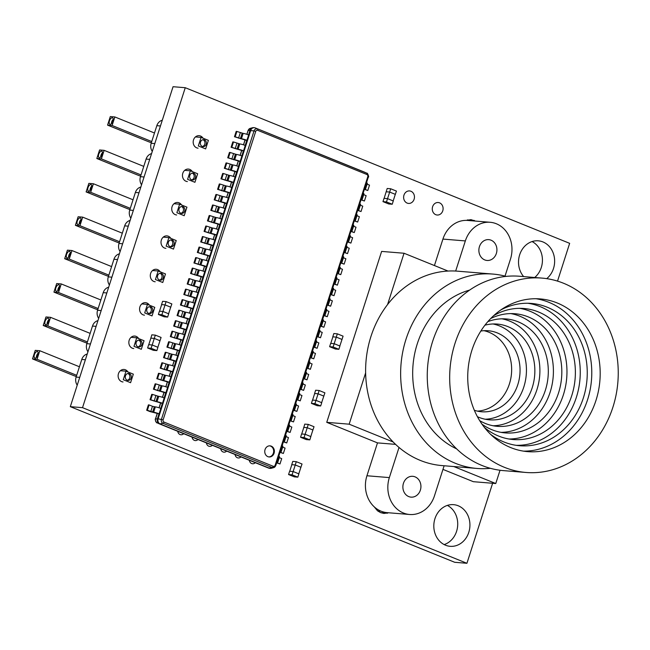 <?xml version="1.0" encoding="UTF-8"?>
<svg xmlns="http://www.w3.org/2000/svg" width="650" height="650" viewBox="0 0 650 650"><rect width="100%" height="100%" fill="white"/><g stroke="black" fill="none" stroke-linecap="round" stroke-linejoin="round"><path stroke-width="0.97" d="M150.865 338.154L151.832 334.839L155.334 335.124L161.086 337.447L157.836 347.279M160.03 340.738L154.278 338.406L155.334 335.124M150.776 338.122L154.278 338.406L152.197 344.996L148.671 344.695L147.615 347.986L153.359 350.309L156.869 350.602L151.117 348.27L147.615 347.986M151.117 348.27L152.173 344.988L157.918 347.311L156.869 350.602M150.873 338.13L148.761 344.703M167.635 317.078L161.882 314.754L158.381 314.462L164.133 316.794L167.635 317.078L168.691 313.796L162.939 311.464L159.437 311.179L158.381 314.462M161.882 314.754L166.107 301.6L171.86 303.932L170.706 307.214M170.804 307.223L165.051 304.891L161.549 304.606L162.606 301.316L166.107 301.6M168.602 313.755L170.714 307.182M161.647 304.614L159.534 311.188M297.822 477.149L292.069 474.825L288.567 474.541L294.32 476.864L297.822 477.149L298.878 473.866L293.126 471.534L289.624 471.25L288.567 474.541M292.069 474.825L293.126 471.534M296.286 461.679L295.238 464.961L291.728 464.677L292.784 461.386L296.286 461.679L302.039 464.003L300.885 467.285M295.238 464.961L300.983 467.293M295.262 464.969L293.15 471.543M298.789 473.826L300.901 467.253M291.826 464.685L289.721 471.258M303.81 427.44L304.777 424.117L308.279 424.401L314.031 426.733L312.877 430.007M312.975 430.016L307.223 427.692L308.279 424.401M303.721 427.399L307.223 427.692M300.56 437.263L306.312 439.595L309.814 439.879L304.062 437.556L300.56 437.263L301.616 433.981L305.118 434.265L304.062 437.556M307.247 427.7L305.142 434.273L310.863 436.597L309.814 439.879M310.781 436.556L312.886 429.983M303.818 427.407L301.714 433.989M384.126 198.356L387.197 188.484L390.699 188.768L396.451 191.1L395.298 194.374M395.395 194.382L389.642 192.059L390.699 188.768M386.141 191.766L389.642 192.059M382.972 201.63L388.724 203.962L392.226 204.246L386.482 201.923L382.972 201.63L384.028 198.347L387.53 198.632L386.482 201.923M387.53 198.632L393.283 200.964L392.226 204.246M393.193 200.923L395.306 194.35M389.667 192.067L387.554 198.64M160.444 125.97L156.837 125.678A8.361 7.215 -85.3 0 1 162.289 120.242M152.287 151.385A8.361 7.215 -85.3 0 1 151.174 143.293L154.789 143.585M156.837 125.678L151.174 143.293M202.377 146.469A3.486 3.006 94.7 0 0 204.945 143.333A3.486 3.006 94.7 0 0 203.003 139.75A3.486 3.006 94.7 0 0 202.93 139.718M202.296 146.437A3.486 3.006 94.7 0 0 203.068 146.624A3.486 3.006 94.7 0 0 206.286 143.853A3.486 3.006 94.7 0 0 204.409 139.864A3.486 3.006 94.7 0 0 203.637 139.685A3.486 3.006 94.7 0 0 200.419 142.456A3.486 3.006 94.7 0 0 202.296 146.437M113.246 119.242A3.486 1.698 -68 0 0 111.711 121.802A3.486 1.698 -68 0 0 111.426 123.744M109.46 120.892A3.486 1.698 -68 0 0 109.899 124.264A3.486 1.698 -68 0 0 112.962 121.176A3.486 1.698 -68 0 0 112.515 117.804A3.486 1.698 -68 0 0 109.46 120.892M205.644 148.907L198.315 145.941L201.061 137.394L208.39 140.359L205.644 148.907M107.559 125.125L112.109 125.499L114.855 116.951L110.305 116.577L107.559 125.125L148.159 141.554A10.099 1.324 17.8 0 0 151.352 142.748M154.481 132.99L114.855 116.951M195.431 136.931L201.061 137.394M151.743 141.537L112.109 125.499M149.719 159.372L146.112 159.071A8.361 7.215 -85.3 0 1 151.564 153.636M141.562 184.779A8.361 7.215 -85.3 0 1 140.457 176.694L144.064 176.987M146.112 159.071L140.457 176.694M191.653 179.871A3.486 3.006 94.7 0 0 194.22 176.727A3.486 3.006 94.7 0 0 192.286 173.152A3.486 3.006 94.7 0 0 192.205 173.119M191.571 179.839A3.486 3.006 94.7 0 0 192.343 180.026A3.486 3.006 94.7 0 0 195.561 177.247A3.486 3.006 94.7 0 0 193.684 173.266A3.486 3.006 94.7 0 0 192.912 173.079A3.486 3.006 94.7 0 0 189.694 175.849A3.486 3.006 94.7 0 0 191.571 179.839M102.521 152.636A3.486 1.698 -68 0 0 100.986 155.204A3.486 1.698 -68 0 0 100.701 157.138M98.735 154.286A3.486 1.698 -68 0 0 99.182 157.657A3.486 1.698 -68 0 0 102.237 154.578A3.486 1.698 -68 0 0 101.79 151.206A3.486 1.698 -68 0 0 98.735 154.286M194.919 182.309L187.59 179.343L190.336 170.796L197.665 173.761L194.919 182.309M96.834 158.519L101.392 158.893L104.13 150.345L99.58 149.971L96.834 158.519L137.434 174.956A10.099 1.324 17.8 0 0 140.627 176.142M143.764 166.392L104.13 150.345M184.706 170.332L190.336 170.796M141.018 174.939L101.392 158.893M139.002 192.766L135.387 192.465A8.361 7.215 -85.3 0 1 140.839 187.037M130.845 218.181A8.361 7.215 -85.3 0 1 129.732 210.088L133.347 210.381M135.387 192.465L129.732 210.088M180.928 213.265A3.486 3.006 94.7 0 0 183.495 210.129A3.486 3.006 94.7 0 0 181.561 206.546A3.486 3.006 94.7 0 0 181.48 206.513M180.854 213.232A3.486 3.006 94.7 0 0 181.618 213.419A3.486 3.006 94.7 0 0 184.836 210.649A3.486 3.006 94.7 0 0 182.959 206.659A3.486 3.006 94.7 0 0 182.187 206.481A3.486 3.006 94.7 0 0 178.969 209.251A3.486 3.006 94.7 0 0 180.854 213.232M91.804 186.038A3.486 1.698 -68 0 0 90.269 188.597A3.486 1.698 -68 0 0 89.976 190.539M88.01 187.688A3.486 1.698 -68 0 0 88.457 191.059A3.486 1.698 -68 0 0 91.512 187.972A3.486 1.698 -68 0 0 91.073 184.6A3.486 1.698 -68 0 0 88.01 187.688M184.202 215.703L176.873 212.737L179.611 204.189L186.94 207.155L184.202 215.703M86.117 191.921L90.667 192.286L93.413 183.747L88.855 183.373L86.117 191.921L126.709 208.349A10.099 1.324 17.8 0 0 129.911 209.544M133.039 199.786L93.413 183.747M173.989 203.726L179.611 204.189M130.293 208.333L90.667 192.286M128.278 226.159L124.67 225.867A8.361 7.215 -85.3 0 1 130.114 220.431M120.12 251.574A8.361 7.215 -85.3 0 1 119.007 243.482L122.622 243.783M124.67 225.867L119.007 243.482M170.202 246.659A3.486 3.006 94.7 0 0 172.778 243.523A3.486 3.006 94.7 0 0 170.836 239.939A3.486 3.006 94.7 0 0 170.763 239.915M170.129 246.634A3.486 3.006 94.7 0 0 170.901 246.813A3.486 3.006 94.7 0 0 174.119 244.043A3.486 3.006 94.7 0 0 172.242 240.061A3.486 3.006 94.7 0 0 171.47 239.874A3.486 3.006 94.7 0 0 168.252 242.645A3.486 3.006 94.7 0 0 170.129 246.634M81.079 219.432A3.486 1.698 -68 0 0 79.544 221.999A3.486 1.698 -68 0 0 79.259 223.933M77.285 221.081A3.486 1.698 -68 0 0 77.732 224.453A3.486 1.698 -68 0 0 80.795 221.374A3.486 1.698 -68 0 0 80.348 218.002A3.486 1.698 -68 0 0 77.285 221.081M173.477 249.104L166.148 246.131L168.894 237.591L176.223 240.557L173.477 249.104M75.392 225.314L79.942 225.688L82.688 217.141L78.138 216.767L75.392 225.314L115.984 241.751A10.099 1.324 17.8 0 0 119.186 242.938M122.314 233.188L82.688 217.141M163.264 237.128L168.894 237.591M119.576 241.727L79.942 225.688M117.553 259.561L113.945 259.261A8.361 7.215 -85.3 0 1 119.397 253.833M109.395 284.976A8.361 7.215 -85.3 0 1 108.29 276.884L111.897 277.176M113.945 259.261L108.29 276.884M159.486 280.061A3.486 3.006 94.7 0 0 162.053 276.924A3.486 3.006 94.7 0 0 160.111 273.341A3.486 3.006 94.7 0 0 160.038 273.309M159.404 280.028A3.486 3.006 94.7 0 0 160.176 280.215A3.486 3.006 94.7 0 0 163.394 277.444A3.486 3.006 94.7 0 0 161.517 273.455A3.486 3.006 94.7 0 0 160.745 273.268A3.486 3.006 94.7 0 0 157.528 276.047A3.486 3.006 94.7 0 0 159.404 280.028M70.354 252.834A3.486 1.698 -68 0 0 68.819 255.393A3.486 1.698 -68 0 0 68.534 257.335M66.568 254.483A3.486 1.698 -68 0 0 67.007 257.855A3.486 1.698 -68 0 0 70.07 254.768A3.486 1.698 -68 0 0 69.623 251.396A3.486 1.698 -68 0 0 66.568 254.483M162.752 282.498L155.423 279.533L158.169 270.985L165.498 273.951L162.752 282.498M64.667 258.708L69.225 259.082L71.963 250.543L67.413 250.169L64.667 258.708L105.267 275.145A10.099 1.324 17.8 0 0 108.461 276.339M111.597 266.581L71.963 250.543M152.539 270.522L158.169 270.985M108.851 275.129L69.225 259.082M106.836 292.955L103.22 292.662A8.361 7.215 -85.3 0 1 108.672 287.227M98.67 318.37A8.361 7.215 -85.3 0 1 97.565 310.277L101.172 310.578M103.22 292.662L97.565 310.277M148.761 313.454A3.486 3.006 94.7 0 0 151.328 310.318A3.486 3.006 94.7 0 0 149.394 306.735A3.486 3.006 94.7 0 0 149.313 306.711M148.679 313.43A3.486 3.006 94.7 0 0 149.451 313.609A3.486 3.006 94.7 0 0 152.669 310.838A3.486 3.006 94.7 0 0 150.792 306.857A3.486 3.006 94.7 0 0 150.02 306.67A3.486 3.006 94.7 0 0 146.803 309.441A3.486 3.006 94.7 0 0 148.679 313.43M59.629 286.227A3.486 1.698 -68 0 0 58.102 288.795A3.486 1.698 -68 0 0 57.809 290.729M55.843 287.877A3.486 1.698 -68 0 0 56.29 291.249A3.486 1.698 -68 0 0 59.345 288.169A3.486 1.698 -68 0 0 58.898 284.798A3.486 1.698 -68 0 0 55.843 287.877M152.027 315.9L144.698 312.926L147.444 304.387L154.773 307.352L152.027 315.9M53.942 292.11L58.5 292.484L61.246 283.936L56.688 283.562L53.942 292.11L94.543 308.547A10.099 1.324 17.8 0 0 97.736 309.733M100.872 299.983L61.246 283.936M141.822 303.924L147.444 304.387M98.126 308.523L58.5 292.484M96.111 326.357L92.495 326.056A8.361 7.215 -85.3 0 1 97.947 320.629M87.953 351.772A8.361 7.215 -85.3 0 1 86.84 343.679L90.456 343.972M92.495 326.056L86.84 343.679M138.036 346.856A3.486 3.006 94.7 0 0 140.603 343.72A3.486 3.006 94.7 0 0 138.669 340.137A3.486 3.006 94.7 0 0 138.588 340.104M137.963 346.824A3.486 3.006 94.7 0 0 138.734 347.011A3.486 3.006 94.7 0 0 141.952 344.24A3.486 3.006 94.7 0 0 140.067 340.251A3.486 3.006 94.7 0 0 139.303 340.064A3.486 3.006 94.7 0 0 136.077 342.842A3.486 3.006 94.7 0 0 137.963 346.824M48.913 319.629A3.486 1.698 -68 0 0 47.377 322.189A3.486 1.698 -68 0 0 47.084 324.131M45.118 321.279A3.486 1.698 -68 0 0 45.565 324.651A3.486 1.698 -68 0 0 48.62 321.563A3.486 1.698 -68 0 0 48.181 318.191A3.486 1.698 -68 0 0 45.118 321.279M141.31 349.294L133.981 346.328L136.719 337.781L144.048 340.746L141.31 349.294M43.225 325.504L47.775 325.877L50.521 317.33L45.963 316.964L43.225 325.504L83.817 341.941A10.099 1.324 17.8 0 0 87.019 343.135M90.147 333.377L50.521 317.33M131.097 337.317L136.719 337.781M87.401 341.924L47.775 325.877M85.386 359.751L81.778 359.458A8.361 7.215 -85.3 0 1 87.23 354.023M77.228 385.166A8.361 7.215 -85.3 0 1 76.115 377.073L79.731 377.374M81.778 359.458L76.115 377.073M127.319 380.25A3.486 3.006 94.7 0 0 129.886 377.114A3.486 3.006 94.7 0 0 127.944 373.531A3.486 3.006 94.7 0 0 127.871 373.506M127.237 380.226A3.486 3.006 94.7 0 0 128.009 380.404A3.486 3.006 94.7 0 0 131.227 377.634A3.486 3.006 94.7 0 0 129.35 373.644A3.486 3.006 94.7 0 0 128.578 373.466A3.486 3.006 94.7 0 0 125.361 376.236A3.486 3.006 94.7 0 0 127.237 380.226M38.188 353.023A3.486 1.698 -68 0 0 36.652 355.591A3.486 1.698 -68 0 0 36.367 357.524M34.401 354.673A3.486 1.698 -68 0 0 34.84 358.044A3.486 1.698 -68 0 0 37.903 354.965A3.486 1.698 -68 0 0 37.456 351.593A3.486 1.698 -68 0 0 34.401 354.673M130.585 382.696L123.256 379.722L126.003 371.174L133.331 374.148L130.585 382.696M32.5 358.906L37.05 359.279L39.796 350.732L35.246 350.358L32.5 358.906L73.101 375.342A10.099 1.324 17.8 0 0 76.294 376.529M79.422 366.771L39.796 350.732M120.372 370.719L126.003 371.174M76.684 375.318L37.05 359.279M277.054 461.606A4.176 0.552 17.8 0 1 277.818 462.215L279.541 456.852A4.176 0.552 -162.2 0 0 278.777 456.243M277.818 462.215A4.176 0.552 17.8 0 1 277.225 462.304L276.843 462.272M276.713 462.662L279.979 463.986L281.702 458.624L279.281 457.649M279.979 463.986L276.648 462.865M152.466 406.307L149.086 404.934L147.363 410.296L153.627 412.262A4.176 0.552 17.8 0 1 159.112 413.806L160.834 408.444A4.176 0.552 -162.2 0 0 155.35 406.9L152.466 406.307L150.743 411.661M160.834 408.444L161.387 408.671L159.664 414.034L150.044 411.604L146.664 410.239L148.387 404.877L149.086 404.934M147.363 410.296L146.664 410.239M159.664 414.034L159.112 413.806M268.759 456.909A5.574 4.81 94.7 0 0 273.593 452.262A5.574 4.81 94.7 0 0 270.554 446.087A5.574 4.81 94.7 0 0 269.669 445.835M271.253 446.144A5.574 4.81 94.7 0 0 270.018 445.851A5.574 4.81 94.7 0 0 264.875 450.279A5.574 4.81 94.7 0 0 267.873 456.657A5.574 4.81 94.7 0 0 269.108 456.958A5.574 4.81 94.7 0 0 274.259 452.522A5.574 4.81 94.7 0 0 271.253 446.144M158.966 413.977L157.422 418.771A4.038 3.486 94.7 0 0 159.331 423.841A4.038 3.486 94.7 0 0 159.469 423.906L268.653 468.106A4.038 3.486 94.7 0 0 269.547 468.325L270.246 468.382A4.038 3.486 -85.3 0 1 269.352 468.163L160.168 423.962A4.038 3.486 -85.3 0 1 158.121 418.827L250.729 130.382A4.038 3.486 -85.3 0 1 254.329 127.684A4.038 3.486 -85.3 0 1 255.222 127.896L364.406 172.096A4.038 3.486 -85.3 0 1 364.553 172.161A4.038 3.486 -85.3 0 1 364.683 172.226M254.329 127.684L253.63 127.628A4.038 3.486 94.7 0 0 252.566 127.725A4.038 3.486 94.7 0 0 250.031 130.325L248.552 134.924M248.641 134.956A4.176 0.552 -162.2 0 0 243.157 133.412L236.893 131.446L235.17 136.801L241.434 138.775A4.176 0.552 17.8 0 1 246.919 140.319L248.641 134.956L249.194 135.176L247.471 140.538L246.773 140.481L245.18 145.438M245.261 145.47A4.176 0.552 -162.2 0 0 239.777 143.934L233.512 141.96L231.798 147.322L238.054 149.289A4.176 0.552 17.8 0 1 243.539 150.832L245.261 145.47L245.814 145.697L244.091 151.06L243.393 151.003L241.8 155.959M241.881 155.992A4.176 0.552 -162.2 0 0 236.397 154.448L230.141 152.482L228.418 157.844L234.682 159.811A4.176 0.552 17.8 0 1 240.167 161.354L241.881 155.992L242.434 156.219L240.719 161.574L240.012 161.517L238.42 166.481M238.509 166.514A4.176 0.552 -162.2 0 0 233.025 164.97L226.761 163.004L225.038 168.358L231.303 170.332A4.176 0.552 17.8 0 1 236.787 171.876L238.509 166.514L239.062 166.733L237.339 172.096L236.641 172.039L235.048 176.995M235.129 177.028A4.176 0.552 -162.2 0 0 229.645 175.492L223.381 173.518L221.666 178.88L227.922 180.846A4.176 0.552 17.8 0 1 233.407 182.39L235.129 177.028L235.682 177.255L233.959 182.618L233.261 182.561L231.668 187.517M231.749 187.549A4.176 0.552 -162.2 0 0 226.265 186.006L220.009 184.039L218.286 189.402L224.551 191.368A4.176 0.552 17.8 0 1 230.035 192.912L231.749 187.549L232.302 187.777L230.588 193.131L229.881 193.074L228.296 198.031M228.377 198.071A4.176 0.552 -162.2 0 0 222.893 196.528L216.629 194.553L214.906 199.916L221.171 201.89A4.176 0.552 17.8 0 1 226.655 203.426L228.377 198.071L228.93 198.291L227.207 203.653L226.509 203.596L224.916 208.553M224.998 208.585A4.176 0.552 -162.2 0 0 219.513 207.041L213.249 205.075L211.534 210.438L217.791 212.404A4.176 0.552 17.8 0 1 223.275 213.947L224.998 208.585L225.55 208.812L223.828 214.175L223.129 214.118L221.536 219.074M221.618 219.107A4.176 0.552 -162.2 0 0 216.133 217.563L209.877 215.597L208.154 220.951L214.419 222.926A4.176 0.552 17.8 0 1 219.903 224.469L221.618 219.107L222.17 219.326L220.456 224.689L219.749 224.632L218.164 229.588M218.246 229.629A4.176 0.552 -162.2 0 0 212.761 228.085L206.497 226.111L204.774 231.473L211.039 233.447A4.176 0.552 17.8 0 1 216.523 234.983L218.246 229.629L218.798 229.848L217.076 235.211L216.377 235.154L214.784 240.11M214.866 240.143A4.176 0.552 -162.2 0 0 209.381 238.599L203.117 236.632L201.403 241.995L207.659 243.961A4.176 0.552 17.8 0 1 213.143 245.505L214.866 240.143L215.418 240.37L213.696 245.724L212.997 245.668L211.404 250.632M211.494 250.664A4.176 0.552 -162.2 0 0 206.001 249.121L199.745 247.154L198.023 252.509L204.287 254.483A4.176 0.552 17.8 0 1 209.771 256.027L211.494 250.664L212.046 250.884L210.324 256.246L209.617 256.189L208.033 261.146M208.114 261.178A4.176 0.552 -162.2 0 0 202.629 259.642L196.365 257.668L194.643 263.031L200.907 264.997A4.176 0.552 17.8 0 1 206.391 266.541L208.114 261.178L208.666 261.406L206.944 266.768L206.245 266.711L204.653 271.668M204.734 271.7A4.176 0.552 -162.2 0 0 199.249 270.156L192.985 268.19L191.271 273.553L197.527 275.519A4.176 0.552 17.8 0 1 203.011 277.062L204.734 271.7L205.286 271.928L203.564 277.282L202.865 277.225L201.273 282.189M201.362 282.222A4.176 0.552 -162.2 0 0 195.869 280.678L189.613 278.704L187.891 284.066L194.155 286.041A4.176 0.552 17.8 0 1 199.639 287.576L201.362 282.222L201.914 282.441L200.192 287.804L199.485 287.747L197.901 292.703M197.982 292.736A4.176 0.552 -162.2 0 0 192.498 291.2L186.233 289.226L184.511 294.588L190.775 296.554A4.176 0.552 17.8 0 1 196.259 298.098L197.982 292.736L198.534 292.963L196.812 298.326L196.113 298.269L194.521 303.225M194.602 303.257A4.176 0.552 -162.2 0 0 189.118 301.714L182.853 299.748L181.139 305.11L187.395 307.076A4.176 0.552 17.8 0 1 192.879 308.62L194.602 303.257L195.154 303.477L193.432 308.839L192.733 308.783L191.141 313.739M191.23 313.779A4.176 0.552 -162.2 0 0 185.746 312.236L179.481 310.261L177.759 315.624L184.023 317.598A4.176 0.552 17.8 0 1 189.507 319.134L191.23 313.779L191.782 313.999L190.06 319.361L189.353 319.304L187.769 324.261M187.85 324.293A4.176 0.552 -162.2 0 0 182.366 322.749L176.101 320.783L174.379 326.146L180.643 328.112A4.176 0.552 17.8 0 1 186.127 329.656L187.85 324.293L188.403 324.521L186.68 329.883L185.981 329.818L184.389 334.783M184.47 334.815A4.176 0.552 -162.2 0 0 178.986 333.271L172.721 331.305L171.007 336.659L177.263 338.634A4.176 0.552 17.8 0 1 182.748 340.178L184.47 334.815L185.023 335.034L183.3 340.397L182.601 340.34L181.009 345.296M181.098 345.329A4.176 0.552 -162.2 0 0 175.614 343.793L169.349 341.819L167.627 347.181L173.891 349.156A4.176 0.552 17.8 0 1 179.376 350.691L181.098 345.329L181.651 345.556L179.928 350.919L179.229 350.862L177.637 355.818M177.718 355.851A4.176 0.552 -162.2 0 0 172.234 354.307L165.969 352.341L164.247 357.703L170.511 359.669A4.176 0.552 17.8 0 1 175.996 361.213L177.718 355.851L178.271 356.078L176.548 361.433L175.849 361.376L174.257 366.34M174.338 366.373A4.176 0.552 -162.2 0 0 168.854 364.829L162.597 362.863L160.875 368.217L167.131 370.191A4.176 0.552 17.8 0 1 172.616 371.735L174.338 366.373L174.891 366.592L173.168 371.954L172.469 371.898L170.877 376.854M170.966 376.886A4.176 0.552 -162.2 0 0 165.482 375.351L159.218 373.376L157.495 378.739L163.759 380.705A4.176 0.552 17.8 0 1 169.244 382.249L170.966 376.886L171.519 377.114L169.796 382.476L169.097 382.419L167.505 387.376M167.586 387.408A4.176 0.552 -162.2 0 0 162.102 385.864L155.838 383.898L154.115 389.261L160.379 391.227A4.176 0.552 17.8 0 1 165.864 392.771L167.586 387.408L168.139 387.636L166.416 392.99L165.718 392.933L164.125 397.889M164.206 397.93A4.176 0.552 -162.2 0 0 158.722 396.386L152.466 394.412L150.743 399.774L156.999 401.749A4.176 0.552 17.8 0 1 162.484 403.284L164.206 397.93L164.759 398.149L163.036 403.512L162.338 403.455L160.745 408.411M255.726 131.389L254.036 130.894A3.136 2.706 -85.3 0 1 257.522 128.96A1.389 0.682 112 0 1 257.684 130.301A1.763 1.527 94.7 0 0 255.726 131.389L163.118 419.827A1.763 1.527 94.7 0 0 164.011 422.077L273.195 466.277A1.389 0.682 112 0 1 272.204 467.529A3.136 2.706 -85.3 0 0 273.723 467.61L275.689 465.595A3.136 2.706 -85.3 0 1 273.723 467.61L271.31 468.276A4.038 3.486 -85.3 0 1 270.246 468.382M280.434 451.084A4.176 0.552 17.8 0 1 281.198 451.693L282.912 446.331A4.176 0.552 -162.2 0 0 282.149 445.729M281.198 451.693A4.176 0.552 17.8 0 1 280.597 451.782L280.215 451.75M280.093 452.148L283.359 453.464L285.082 448.11L282.661 447.127M283.359 453.464L280.028 452.343M162.338 403.455L150.036 399.717L151.759 394.355L152.466 394.412M163.036 403.512L162.484 403.284M150.743 399.774L150.036 399.717M283.806 440.57A4.176 0.552 17.8 0 1 284.57 441.171L286.293 435.809A4.176 0.552 -162.2 0 0 285.529 435.207M284.57 441.171A4.176 0.552 17.8 0 1 283.977 441.269L283.595 441.236M283.465 441.626L286.731 442.951L288.454 437.588L286.041 436.605M286.731 442.951L283.408 441.829M165.718 392.933L153.416 389.204L155.139 383.841L155.838 383.898M166.416 392.99L165.864 392.771M154.115 389.261L153.416 389.204M287.186 430.048A4.176 0.552 17.8 0 1 287.95 430.657L289.673 425.295A4.176 0.552 -162.2 0 0 288.909 424.686M287.95 430.657A4.176 0.552 17.8 0 1 287.349 430.747L286.975 430.714M286.845 431.104L290.111 432.429L291.834 427.066L289.412 426.091M290.111 432.429L286.78 431.308M169.097 382.419L156.796 378.682L158.519 373.319L159.218 373.376M169.796 382.476L169.244 382.249M157.495 378.739L156.796 378.682M290.566 419.534A4.176 0.552 17.8 0 1 291.33 420.136L293.044 414.773A4.176 0.552 -162.2 0 0 292.281 414.172M291.33 420.136A4.176 0.552 17.8 0 1 290.729 420.225L290.347 420.192M290.225 420.591L293.491 421.907L295.214 416.552L292.793 415.569M293.491 421.907L290.16 420.786M172.469 371.898L160.168 368.16L161.891 362.798L162.597 362.863M173.168 371.954L172.616 371.735M160.875 368.217L160.168 368.16M293.938 409.012A4.176 0.552 17.8 0 1 294.702 409.614L296.424 404.259A4.176 0.552 -162.2 0 0 295.661 403.65M294.702 409.614A4.176 0.552 17.8 0 1 294.109 409.711L293.727 409.679M293.597 410.069L296.863 411.393L298.586 406.031L296.173 405.048M296.863 411.393L293.532 410.272M175.849 361.376L163.548 357.646L165.271 352.284L165.969 352.341M176.548 361.433L175.996 361.213M164.247 357.703L163.548 357.646M297.318 398.491A4.176 0.552 17.8 0 1 298.082 399.1L299.804 393.738A4.176 0.552 -162.2 0 0 299.041 393.128M298.082 399.1A4.176 0.552 17.8 0 1 297.481 399.189L297.107 399.157M296.977 399.547L300.243 400.871L301.966 395.509L299.544 394.534M300.243 400.871L296.912 399.75M179.229 350.862L166.928 347.124L168.651 341.762L169.349 341.819M179.928 350.919L179.376 350.691M167.627 347.181L166.928 347.124M300.69 387.977A4.176 0.552 17.8 0 1 301.454 388.578L303.176 383.216A4.176 0.552 -162.2 0 0 302.412 382.614M301.454 388.578A4.176 0.552 17.8 0 1 300.861 388.668L300.479 388.643M300.357 389.033L303.623 390.358L305.346 384.995L302.924 384.012M303.623 390.358L300.292 389.228M182.601 340.34L170.3 336.602L172.023 331.248L172.721 331.305M183.3 340.397L182.748 340.178M171.007 336.659L170.3 336.602M304.07 377.455A4.176 0.552 17.8 0 1 304.834 378.056L306.556 372.702A4.176 0.552 -162.2 0 0 305.793 372.092M304.834 378.056A4.176 0.552 17.8 0 1 304.241 378.154L303.859 378.121M303.729 378.511L306.995 379.836L308.717 374.473L306.304 373.498M306.995 379.836L303.664 378.714M185.981 329.818L173.68 326.089L175.403 320.726L176.101 320.783M186.68 329.883L186.127 329.656M174.379 326.146L173.68 326.089M307.45 366.933A4.176 0.552 17.8 0 1 308.214 367.543L309.936 362.18A4.176 0.552 -162.2 0 0 309.173 361.579M308.214 367.543A4.176 0.552 17.8 0 1 307.613 367.632L307.239 367.599M307.109 367.989L310.375 369.314L312.098 363.951L309.676 362.976M310.375 369.314L307.044 368.192M189.353 319.304L177.06 315.567L178.782 310.204L179.481 310.261M190.06 319.361L189.507 319.134M177.759 315.624L177.06 315.567M310.822 356.419A4.176 0.552 17.8 0 1 311.586 357.021L313.308 351.658A4.176 0.552 -162.2 0 0 312.544 351.057M311.586 357.021A4.176 0.552 17.8 0 1 310.993 357.118L310.611 357.086M310.489 357.476L313.755 358.8L315.477 353.438L313.056 352.454M313.755 358.8L310.424 357.671M192.733 308.783L180.432 305.045L182.154 299.691L182.853 299.748M193.432 308.839L192.879 308.62M181.139 305.11L180.432 305.045M314.202 345.898A4.176 0.552 17.8 0 1 314.966 346.507L316.688 341.144A4.176 0.552 -162.2 0 0 315.924 340.535M314.966 346.507A4.176 0.552 17.8 0 1 314.373 346.596L313.991 346.564M313.861 346.954L317.127 348.278L318.849 342.916L316.436 341.941M317.127 348.278L313.796 347.157M196.113 298.269L183.812 294.531L185.534 289.169L186.233 289.226M196.812 298.326L196.259 298.098M184.511 294.588L183.812 294.531M317.582 335.376A4.176 0.552 17.8 0 1 318.346 335.985L320.068 330.623A4.176 0.552 -162.2 0 0 319.304 330.021M318.346 335.985A4.176 0.552 17.8 0 1 317.744 336.074L317.363 336.042M317.241 336.44L320.507 337.756L322.229 332.402L319.808 331.419M320.507 337.756L317.176 336.635M199.485 287.747L187.192 284.009L188.914 278.647L189.613 278.704M200.192 287.804L199.639 287.576M187.891 284.066L187.192 284.009M320.954 324.862A4.176 0.552 17.8 0 1 321.717 325.463L323.44 320.101A4.176 0.552 -162.2 0 0 322.676 319.499M321.717 325.463A4.176 0.552 17.8 0 1 321.124 325.561L320.743 325.528M320.621 325.918L323.887 327.243L325.609 321.88L323.188 320.897M323.887 327.243L320.556 326.121M202.865 277.225L190.564 273.496L192.286 268.133L192.985 268.19M203.564 277.282L203.011 277.062M191.271 273.553L190.564 273.496M324.334 314.34A4.176 0.552 17.8 0 1 325.098 314.949L326.82 309.587A4.176 0.552 -162.2 0 0 326.056 308.977M325.098 314.949A4.176 0.552 17.8 0 1 324.504 315.039L324.123 315.006M323.993 315.396L327.259 316.721L328.981 311.358L326.568 310.383M327.259 316.721L323.928 315.599M206.245 266.711L193.944 262.974L195.666 257.611L196.365 257.668M206.944 266.768L206.391 266.541M194.643 263.031L193.944 262.974M327.714 303.826A4.176 0.552 17.8 0 1 328.477 304.428L330.2 299.065A4.176 0.552 -162.2 0 0 329.436 298.464M328.477 304.428A4.176 0.552 17.8 0 1 327.876 304.517L327.494 304.493M327.373 304.882L330.639 306.199L332.361 300.844L329.94 299.861M330.639 306.199L327.308 305.077M209.617 256.189L197.324 252.452L199.046 247.097L199.745 247.154M210.324 256.246L209.771 256.027M198.023 252.509L197.324 252.452M331.086 293.304A4.176 0.552 17.8 0 1 331.849 293.906L333.572 288.551A4.176 0.552 -162.2 0 0 332.808 287.942M331.849 293.906A4.176 0.552 17.8 0 1 331.256 294.003L330.874 293.971M330.752 294.361L334.019 295.685L335.741 290.322L333.32 289.339M334.019 295.685L330.688 294.564M212.997 245.668L200.696 241.938L202.418 236.576L203.117 236.632M213.696 245.724L213.143 245.505M201.403 241.995L200.696 241.938M334.466 282.783A4.176 0.552 17.8 0 1 335.229 283.392L336.952 278.029A4.176 0.552 -162.2 0 0 336.188 277.42M335.229 283.392A4.176 0.552 17.8 0 1 334.636 283.481L334.254 283.449M334.124 283.839L337.391 285.163L339.113 279.801L336.7 278.826M337.391 285.163L334.059 284.042M216.377 235.154L204.076 231.416L205.798 226.054L206.497 226.111M217.076 235.211L216.523 234.983M204.774 231.473L204.076 231.416M337.846 272.269A4.176 0.552 17.8 0 1 338.609 272.87L340.332 267.507A4.176 0.552 -162.2 0 0 339.568 266.906M338.609 272.87A4.176 0.552 17.8 0 1 338.008 272.959L337.626 272.935M337.504 273.325L340.771 274.649L342.493 269.287L340.072 268.304M340.771 274.649L337.439 273.52M219.749 224.632L207.456 220.894L209.178 215.54L209.877 215.597M220.456 224.689L219.903 224.469M208.154 220.951L207.456 220.894M341.217 261.747A4.176 0.552 17.8 0 1 341.981 262.356L343.704 256.994A4.176 0.552 -162.2 0 0 342.94 256.384M341.981 262.356A4.176 0.552 17.8 0 1 341.388 262.446L341.006 262.413M340.884 262.803L344.151 264.127L345.873 258.765L343.452 257.79M344.151 264.127L340.819 263.006M223.129 214.118L210.828 210.381L212.55 205.018L213.249 205.075M223.828 214.175L223.275 213.947M211.534 210.438L210.828 210.381M344.598 251.225A4.176 0.552 17.8 0 1 345.361 251.834L347.084 246.472A4.176 0.552 -162.2 0 0 346.32 245.871M345.361 251.834A4.176 0.552 17.8 0 1 344.768 251.924L344.386 251.891M344.256 252.289L347.523 253.606L349.245 248.243L346.824 247.268M347.523 253.606L344.191 252.484M226.509 203.596L214.207 199.859L215.93 194.496L216.629 194.553M227.207 203.653L226.655 203.426M214.906 199.916L214.207 199.859M347.977 240.711A4.176 0.552 17.8 0 1 348.741 241.312L350.464 235.95A4.176 0.552 -162.2 0 0 349.7 235.349M348.741 241.312A4.176 0.552 17.8 0 1 348.14 241.41L347.758 241.377M347.636 241.768L350.902 243.092L352.625 237.729L350.204 236.746M350.902 243.092L347.571 241.971M229.881 193.074L217.588 189.345L219.31 183.982L220.009 184.039M230.588 193.131L230.035 192.912M218.286 189.402L217.588 189.345M351.349 230.189A4.176 0.552 17.8 0 1 352.113 230.799L353.836 225.436A4.176 0.552 -162.2 0 0 353.072 224.827M352.113 230.799A4.176 0.552 17.8 0 1 351.52 230.888L351.138 230.856M351.016 231.246L354.283 232.57L356.005 227.207L353.584 226.232M354.283 232.57L350.951 231.449M233.261 182.561L220.959 178.823L222.682 173.461L223.381 173.518M233.959 182.618L233.407 182.39M221.666 178.88L220.959 178.823M354.729 219.676A4.176 0.552 17.8 0 1 355.493 220.277L357.216 214.914A4.176 0.552 -162.2 0 0 356.452 214.313M355.493 220.277A4.176 0.552 17.8 0 1 354.9 220.366L354.518 220.334M354.388 220.732L357.654 222.048L359.377 216.694L356.956 215.711M357.654 222.048L354.323 220.927M236.641 172.039L224.339 168.301L226.062 162.939L226.761 163.004M237.339 172.096L236.787 171.876M225.038 168.358L224.339 168.301M358.109 209.154A4.176 0.552 17.8 0 1 358.873 209.755L360.596 204.401A4.176 0.552 -162.2 0 0 359.832 203.791M358.873 209.755A4.176 0.552 17.8 0 1 358.272 209.852L357.89 209.82M357.768 210.21L361.034 211.534L362.757 206.172L360.336 205.189M361.034 211.534L357.703 210.413M240.012 161.517L227.719 157.787L229.442 152.425L230.141 152.482M240.719 161.574L240.167 161.354M228.418 157.844L227.719 157.787M361.481 198.632A4.176 0.552 17.8 0 1 362.245 199.241L363.967 193.879A4.176 0.552 -162.2 0 0 363.204 193.269M362.245 199.241A4.176 0.552 17.8 0 1 361.652 199.331L361.27 199.298M361.148 199.688L364.414 201.013L366.137 195.65L363.716 194.675M364.414 201.013L361.083 199.891M243.393 151.003L231.091 147.266L232.814 141.903L233.512 141.96M244.091 151.06L243.539 150.832M231.798 147.322L231.091 147.266M364.861 188.118A4.176 0.552 17.8 0 1 365.625 188.719L367.348 183.357A4.176 0.552 -162.2 0 0 366.584 182.756M365.625 188.719A4.176 0.552 17.8 0 1 365.032 188.809L364.65 188.784M364.52 189.174L367.786 190.499L369.509 185.136L367.088 184.153M367.786 190.499L364.455 189.369M246.773 140.481L234.471 136.744L236.194 131.389L236.893 131.446M247.471 140.538L246.919 140.319M235.17 136.801L234.471 136.744M338.869 349.31L333.117 346.978L329.615 346.694L335.368 349.017L338.869 349.31L339.926 346.019L334.173 343.688L330.671 343.403L329.615 346.694M333.117 346.978L337.334 333.832L343.086 336.156L339.836 345.987M342.03 339.446L336.277 337.114L332.776 336.83L333.832 333.539L337.334 333.832M332.873 336.838L330.769 343.411M320.669 405.982L314.917 403.65L311.415 403.366L317.168 405.697L320.669 405.982L321.726 402.691L315.973 400.368L312.471 400.083L311.415 403.366M314.917 403.65L318.11 393.803M319.142 390.504L318.086 393.794L314.584 393.502L315.64 390.219L319.142 390.504L324.894 392.836L321.636 402.659M318.086 393.794L323.838 396.118M314.681 393.51L312.569 400.091M474.346 410.272A40.649 35.092 94.7 0 0 481.601 411.767A40.649 35.092 94.7 0 0 519.163 379.421A40.649 35.092 94.7 0 0 497.242 332.898A40.649 35.092 94.7 0 0 488.247 330.744A40.649 35.092 94.7 0 0 480.837 331.045M477.425 411.133A40.649 35.092 94.7 0 0 511.168 376.326A40.649 35.092 94.7 0 0 488.841 332.207A40.649 35.092 94.7 0 0 484.023 330.696M477.425 416.715A48.035 41.478 94.7 0 0 478.774 417.292A48.035 41.478 94.7 0 0 489.409 419.827A48.035 41.478 94.7 0 0 533.796 381.599A48.035 41.478 94.7 0 0 507.886 326.609A48.035 41.478 94.7 0 0 497.258 324.074A48.035 41.478 94.7 0 0 484.933 325.187M485.225 419.234A48.035 41.478 94.7 0 0 525.809 378.503A48.035 41.478 94.7 0 0 499.484 325.918A48.035 41.478 94.7 0 0 493.033 323.976M479.692 420.656A53.877 46.516 94.7 0 0 485.412 423.491A53.877 46.516 94.7 0 0 497.339 426.335A53.877 46.516 94.7 0 0 547.121 383.459A53.877 46.516 94.7 0 0 518.066 321.783A53.877 46.516 94.7 0 0 506.139 318.939A53.877 46.516 94.7 0 0 487.809 321.669M493.147 425.766A53.877 46.516 94.7 0 0 539.142 380.364A53.877 46.516 94.7 0 0 509.657 321.092A53.877 46.516 94.7 0 0 501.914 318.817M482.024 424.206A59.784 51.618 94.7 0 0 492.026 429.756A59.784 51.618 94.7 0 0 505.261 432.908A59.784 51.618 94.7 0 0 560.503 385.336A59.784 51.618 94.7 0 0 528.263 316.899A59.784 51.618 94.7 0 0 515.028 313.739A59.784 51.618 94.7 0 0 490.685 318.549M501.069 432.364A59.784 51.618 94.7 0 0 552.524 382.241A59.784 51.618 94.7 0 0 519.854 316.209A59.784 51.618 94.7 0 0 510.811 313.601M484.469 427.505A65.739 56.761 94.7 0 0 498.623 436.069A65.739 56.761 94.7 0 0 513.175 439.538A65.739 56.761 94.7 0 0 573.926 387.221A65.739 56.761 94.7 0 0 538.468 311.967A65.739 56.761 94.7 0 0 523.916 308.498A65.739 56.761 94.7 0 0 493.634 315.689M508.991 439.01A65.739 56.761 94.7 0 0 565.955 384.134A65.739 56.761 94.7 0 0 530.067 311.277A65.739 56.761 94.7 0 0 519.699 308.327M490.563 434.298A71.386 61.636 94.7 0 0 503.921 441.968A71.386 61.636 94.7 0 0 519.724 445.738A71.386 61.636 94.7 0 0 585.683 388.928A71.386 61.636 94.7 0 0 547.186 307.206A71.386 61.636 94.7 0 0 531.383 303.436A71.386 61.636 94.7 0 0 500.752 309.985M516.23 445.331A71.386 61.636 94.7 0 0 579.053 386.36A71.386 61.636 94.7 0 0 540.183 306.637A71.386 61.636 94.7 0 0 527.873 303.266M557.18 302.957A76.619 66.154 94.7 0 0 540.215 298.919A76.619 66.154 94.7 0 0 469.422 359.889A76.619 66.154 94.7 0 0 510.738 447.598A76.619 66.154 94.7 0 0 527.702 451.636A76.619 66.154 94.7 0 0 598.496 390.666A76.619 66.154 94.7 0 0 557.18 302.957M523.51 451.141A76.619 66.154 94.7 0 0 590.533 387.579A76.619 66.154 94.7 0 0 548.771 302.274A76.619 66.154 94.7 0 0 536.006 298.724M541.929 278.094L519.512 276.25A97.516 84.191 94.7 0 0 429.406 353.852A97.516 84.191 94.7 0 0 481.991 465.481A97.516 84.191 94.7 0 0 503.579 470.632L525.996 472.469A97.516 84.191 94.7 0 0 616.094 394.867A97.516 84.191 94.7 0 0 563.509 283.238A97.516 84.191 94.7 0 0 541.929 278.094A97.516 84.191 94.7 0 0 451.823 355.688A97.516 84.191 94.7 0 0 504.408 467.317A97.516 84.191 94.7 0 0 525.996 472.469M506.098 276.396A97.516 84.191 94.7 0 0 492.895 274.072A97.516 84.191 94.7 0 0 402.789 351.674A97.516 84.191 94.7 0 0 455.374 463.296A97.516 84.191 94.7 0 0 476.962 468.447A97.516 84.191 94.7 0 0 490.368 468.309M505.017 276.104L510.453 259.179A27.861 24.058 94.7 0 0 490.173 222.284A27.861 24.058 94.7 0 0 465.343 240.922L455.666 271.05A97.516 84.191 94.7 0 0 448.045 271.058A97.516 84.191 94.7 0 0 387.571 304.549A97.516 84.191 94.7 0 0 365.633 372.873A97.516 84.191 94.7 0 0 393.161 441.992A97.516 84.191 94.7 0 0 399.027 447.46A97.516 84.191 94.7 0 0 420.347 460.427A97.516 84.191 94.7 0 0 441.935 465.579L476.962 468.447M491.059 240.191A10.449 9.019 94.7 0 0 488.751 239.639A10.449 9.019 94.7 0 0 479.099 247.951A10.449 9.019 94.7 0 0 484.729 259.911A10.449 9.019 94.7 0 0 487.045 260.463A10.449 9.019 94.7 0 0 496.698 252.151A10.449 9.019 94.7 0 0 491.059 240.191M415.074 476.864A10.449 9.019 94.7 0 0 412.758 476.312A10.449 9.019 94.7 0 0 403.106 484.624A10.449 9.019 94.7 0 0 408.744 496.584A10.449 9.019 94.7 0 0 411.052 497.136A10.449 9.019 94.7 0 0 420.704 488.824A10.449 9.019 94.7 0 0 415.074 476.864M448.045 271.058L404.04 253.248L381.623 251.412L326.747 422.337L377.488 442.886L366.941 475.759A27.861 24.058 94.7 0 0 374.254 506.862A27.861 24.058 94.7 0 0 381.046 511.184A27.861 24.058 94.7 0 0 387.213 512.655L409.63 514.491A27.861 24.058 94.7 0 0 434.46 495.852L444.129 465.757M399.027 447.46L389.35 477.596A27.861 24.058 94.7 0 0 403.463 513.021A27.861 24.058 94.7 0 0 409.63 514.491M192.294 171.584A6.272 5.411 94.7 0 0 189.776 169.414A6.272 5.411 94.7 0 0 188.386 169.081A6.272 5.411 94.7 0 0 182.593 174.07A6.272 5.411 94.7 0 0 185.973 181.244A6.272 5.411 94.7 0 0 187.362 181.577M203.019 138.19A6.272 5.411 94.7 0 0 200.493 136.013A6.272 5.411 94.7 0 0 199.111 135.688A6.272 5.411 94.7 0 0 193.318 140.668A6.272 5.411 94.7 0 0 196.698 147.851A6.272 5.411 94.7 0 0 198.079 148.176M149.403 305.175A6.272 5.411 94.7 0 0 146.884 303.006A6.272 5.411 94.7 0 0 145.494 302.673A6.272 5.411 94.7 0 0 139.701 307.661A6.272 5.411 94.7 0 0 143.081 314.836A6.272 5.411 94.7 0 0 144.471 315.169M181.569 204.986A6.272 5.411 94.7 0 0 179.051 202.808A6.272 5.411 94.7 0 0 177.661 202.475A6.272 5.411 94.7 0 0 171.868 207.464A6.272 5.411 94.7 0 0 175.248 214.646A6.272 5.411 94.7 0 0 176.638 214.971M160.127 271.781A6.272 5.411 94.7 0 0 157.601 269.604A6.272 5.411 94.7 0 0 156.219 269.271A6.272 5.411 94.7 0 0 150.426 274.259A6.272 5.411 94.7 0 0 153.806 281.442A6.272 5.411 94.7 0 0 155.196 281.767M407.144 203.093A6.272 5.411 94.7 0 0 408.533 203.426A6.272 5.411 94.7 0 0 414.326 198.437A6.272 5.411 94.7 0 0 410.946 191.263A6.272 5.411 94.7 0 0 409.557 190.929A6.272 5.411 94.7 0 0 403.764 195.918A6.272 5.411 94.7 0 0 407.144 203.093M435.784 214.695A6.272 5.411 94.7 0 0 437.174 215.02A6.272 5.411 94.7 0 0 442.967 210.031A6.272 5.411 94.7 0 0 439.587 202.857A6.272 5.411 94.7 0 0 438.198 202.524A6.272 5.411 94.7 0 0 432.404 207.513A6.272 5.411 94.7 0 0 435.784 214.695M170.844 238.379A6.272 5.411 94.7 0 0 168.326 236.21A6.272 5.411 94.7 0 0 166.936 235.877A6.272 5.411 94.7 0 0 161.143 240.866A6.272 5.411 94.7 0 0 164.523 248.04A6.272 5.411 94.7 0 0 165.912 248.373M534.69 277.501A20.898 18.037 94.7 0 0 532.082 241.556M546.715 278.647A20.898 18.037 94.7 0 0 554.515 258.676A20.898 18.037 94.7 0 0 542.913 241.93A20.898 18.037 94.7 0 0 538.289 240.825A20.898 18.037 94.7 0 0 520.284 253.102A20.898 18.037 94.7 0 0 523.656 276.591M127.961 371.971A6.272 5.411 94.7 0 0 125.434 369.793A6.272 5.411 94.7 0 0 124.044 369.468A6.272 5.411 94.7 0 0 118.259 374.457A6.272 5.411 94.7 0 0 121.639 381.631A6.272 5.411 94.7 0 0 123.021 381.964M138.678 338.577A6.272 5.411 94.7 0 0 136.159 336.399A6.272 5.411 94.7 0 0 134.769 336.066A6.272 5.411 94.7 0 0 128.976 341.055A6.272 5.411 94.7 0 0 132.356 348.229A6.272 5.411 94.7 0 0 133.746 348.562M177.751 431.308A4.176 3.608 94.7 0 0 180.058 434.549A4.176 3.608 94.7 0 0 180.984 434.769A4.176 3.608 94.7 0 0 183.682 433.704M206.391 442.902A4.176 3.608 94.7 0 0 208.699 446.152A4.176 3.608 94.7 0 0 209.625 446.371A4.176 3.608 94.7 0 0 212.322 445.307M192.067 437.101A4.176 3.608 94.7 0 0 194.382 440.351A4.176 3.608 94.7 0 0 195.301 440.57A4.176 3.608 94.7 0 0 197.998 439.506M235.032 454.496A4.176 3.608 94.7 0 0 237.347 457.746A4.176 3.608 94.7 0 0 238.266 457.966A4.176 3.608 94.7 0 0 240.963 456.901M220.716 448.703A4.176 3.608 94.7 0 0 223.023 451.945A4.176 3.608 94.7 0 0 223.949 452.164A4.176 3.608 94.7 0 0 226.647 451.1M444.161 544.578A20.898 18.037 94.7 0 0 457.649 525.964A20.898 18.037 94.7 0 0 447.371 505.399M445.534 545.212A20.898 18.037 94.7 0 0 450.166 546.317A20.898 18.037 94.7 0 0 469.471 529.685A20.898 18.037 94.7 0 0 458.201 505.765A20.898 18.037 94.7 0 0 453.578 504.66A20.898 18.037 94.7 0 0 434.273 521.292A20.898 18.037 94.7 0 0 445.534 545.212M249.356 460.298A4.176 3.608 94.7 0 0 251.664 463.539A4.176 3.608 94.7 0 0 252.59 463.767A4.176 3.608 94.7 0 0 255.287 462.694M469.649 290.079A83.582 72.166 94.7 0 0 413.002 365.365A83.582 72.166 94.7 0 0 456.633 448.866M453.822 466.554L495.763 483.527L500.029 470.251M492.895 274.072L457.868 271.196A97.516 84.191 94.7 0 0 455.666 271.05M404.04 253.248L387.571 304.549M365.633 372.873L349.164 424.182L393.161 441.992M557.529 281.109L569.652 243.336L185.258 87.709L82.526 407.664L466.927 563.29L492.619 483.275M442.959 469.389L473.346 481.691L495.763 483.527M374.254 506.862L377.512 510.819L380.591 512.622L383.988 513.443L388.619 512.769M475.394 221.073L470.99 219.659L466.229 220.374A27.861 24.058 94.7 0 0 442.926 239.078L434.427 265.549M395.574 444.364L377.488 442.886M378.056 511.144L379.324 510.396M185.258 87.709L173.054 86.71L70.322 406.664L454.724 562.291L466.927 563.29M378.592 510.941L380.908 511.128M380.738 512.655L387.473 513.207M467.448 219.911L474.386 220.48M70.322 406.664L82.526 407.664M490.173 222.284L467.756 220.447A27.861 24.058 94.7 0 0 466.229 220.374M349.164 424.182L326.747 422.337M154.294 406.819L152.571 412.181M155.35 406.9L153.627 412.262M157.341 413.359L155.577 418.852A3.136 2.706 94.7 0 0 157.056 422.793A3.136 2.706 94.7 0 0 157.17 422.841M163.118 419.827L158.121 418.827L155.545 418.974M246.854 134.306L248.097 130.447L250.161 128.391A3.136 2.706 94.7 0 0 248.186 130.414L248.154 130.528M164.011 422.077A1.389 0.682 112 0 1 163.012 423.321A3.136 2.706 -85.3 0 1 161.428 419.331L254.036 130.894L248.186 130.414L246.927 134.331M245.156 139.872L243.555 144.852M241.776 150.386L240.175 155.366M238.396 160.907L236.795 165.888M235.024 171.421L233.423 176.41M231.644 181.943L230.043 186.924M228.264 192.465L226.663 197.446M224.892 202.979L223.291 207.968M221.512 213.501L219.911 218.481M218.132 224.023L216.531 229.003M214.76 234.536L213.159 239.525M211.38 245.058L209.779 250.039M208 255.572L206.399 260.561M204.628 266.094L203.028 271.074M201.248 276.616L199.648 281.596M197.868 287.129L196.268 292.118M194.496 297.651L192.896 302.632M191.116 308.173L189.516 313.154M187.736 318.687L186.136 323.676M184.364 329.209L182.764 334.189M180.984 339.731L179.384 344.711M177.604 350.244L176.004 355.225M174.232 360.766L172.632 365.747M170.852 371.28L169.252 376.269M167.472 381.802L165.872 386.783M164.101 392.324L162.5 397.304M160.721 402.838L159.12 407.826M368.298 177.149L275.787 465.562L275.161 465.189L367.77 176.751A1.763 1.527 94.7 0 0 366.876 174.501L257.684 130.301M273.195 466.277A1.763 1.527 94.7 0 0 275.161 465.189M255.222 127.896L366.714 173.16A3.136 2.706 -85.3 0 1 366.819 173.209C367.461 172.396 369.273 177.385 368.396 177.117L367.77 176.751M268.653 468.106L272.204 467.529L163.012 423.321L159.469 423.906M364.406 172.096L366.714 173.16A1.389 0.682 112 0 1 366.876 174.501M155.846 395.785L154.123 401.148M157.674 396.297L155.951 401.659M158.722 396.386L156.999 401.749M159.226 385.263L157.503 390.626M161.054 385.783L159.331 391.137M162.102 385.864L160.379 391.227M162.597 374.749L160.875 380.112M164.426 375.261L162.703 380.624M165.482 375.351L163.759 380.705M165.977 364.227L164.255 369.59M167.806 364.739L166.083 370.102M168.854 364.829L167.131 370.191M169.357 353.706L167.635 359.068M171.186 354.226L169.463 359.588M172.234 354.307L170.511 359.669M172.729 343.192L171.007 348.554M174.558 343.704L172.835 349.066M175.614 343.793L173.891 349.156M176.109 332.67L174.387 338.033M177.938 333.182L176.215 338.544M178.986 333.271L177.263 338.634M179.489 322.156L177.767 327.511M181.317 322.668L179.595 328.031M182.366 322.749L180.643 328.112M182.861 311.634L181.139 316.997M184.689 312.146L182.967 317.509M185.746 312.236L184.023 317.598M186.241 301.113L184.519 306.475M188.069 301.632L186.347 306.987M189.118 301.714L187.395 307.076M189.621 290.599L187.899 295.953M191.449 291.111L189.727 296.473M192.498 291.2L190.775 296.554M192.993 280.077L191.271 285.439M194.821 280.589L193.099 285.951M195.869 280.678L194.155 286.041M196.373 269.555L194.651 274.918M198.201 270.075L196.479 275.429M199.249 270.156L197.527 275.519M199.745 259.041L198.031 264.404M201.573 259.553L199.859 264.916M202.629 259.642L200.907 264.997M203.125 248.519L201.403 253.882M204.953 249.031L203.231 254.394M206.001 249.121L204.287 254.483M206.505 238.006L204.782 243.36M208.333 238.518L206.611 243.88M209.381 238.599L207.659 243.961M209.877 227.484L208.162 232.846M211.705 227.996L209.991 233.358M212.761 228.085L211.039 233.447M213.257 216.962L211.534 222.324M215.085 217.482L213.363 222.836M216.133 217.563L214.419 222.926M216.637 206.448L214.914 211.803M218.465 206.96L216.743 212.322M219.513 207.041L217.791 212.404M220.009 195.926L218.294 201.289M221.837 196.438L220.123 201.801M222.893 196.528L221.171 201.89M223.389 185.404L221.666 190.767M225.217 185.924L223.494 191.279M226.265 186.006L224.551 191.368M226.769 174.891L225.046 180.253M228.597 175.403L226.874 180.765M229.645 175.492L227.922 180.846M230.141 164.369L228.426 169.731M231.969 164.881L230.254 170.243M233.025 164.97L231.303 170.332M233.521 153.847L231.798 159.209M235.349 154.367L233.626 159.729M236.397 154.448L234.682 159.811M236.901 143.333L235.178 148.696M238.729 143.845L237.006 149.207M239.777 143.934L238.054 149.289M240.273 132.811L238.558 138.174M242.101 133.323L240.386 138.686M243.157 133.412L241.434 138.775M366.941 475.759L389.35 477.596M442.926 239.078L465.343 240.922M159.331 423.841L157.056 422.793C156.431 423.613 154.594 418.641 155.488 418.884L157.268 413.335M159.047 407.802L160.648 402.813M162.419 397.28L164.019 392.299M165.799 386.758L167.399 381.777M169.179 376.244L170.779 371.256M172.551 365.723L174.151 360.742M175.931 355.201L177.531 350.22M179.311 344.687L180.911 339.698M182.683 334.165L184.283 329.184M186.062 323.651L187.663 318.662M189.442 313.129L191.043 308.149M192.814 302.608L194.415 297.627M196.194 292.094L197.795 287.105M199.574 281.572L201.175 276.591M202.946 271.05L204.547 266.069M206.326 260.536L207.927 255.547M209.706 250.014L211.307 245.034M213.078 239.493L214.679 234.512M216.458 228.979L218.059 223.998M219.838 218.457L221.439 213.476M223.21 207.943L224.811 202.954M226.59 197.421L228.191 192.441M229.97 186.899L231.571 181.919M233.342 176.386L234.943 171.397M236.722 165.864L238.322 160.883M240.102 155.342L241.703 150.361M243.474 144.828L245.074 139.839M250.161 128.391L252.566 127.725M366.819 173.209L364.553 172.161"/></g></svg>
